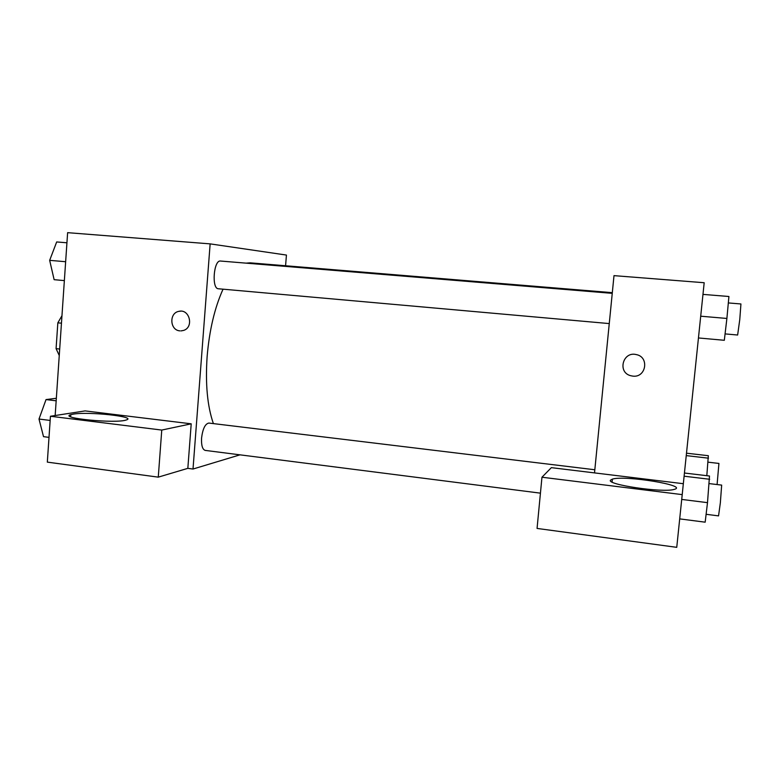 <?xml version="1.0" encoding="UTF-8"?>
<svg xmlns="http://www.w3.org/2000/svg" width="780" height="780" viewBox="0 0 780 780"><rect width="100%" height="100%" fill="white"/><g stroke="black" fill="none" stroke-linecap="round" stroke-linejoin="round"><path stroke-width="1.17" d="M59.699 349.031L56.082 348.64L59.251 355.495M56.082 348.64L57.837 322.832L61.961 315.724M61.454 323.193L57.837 322.832M55.165 415.526L67.626 232.664L210.142 243.877L286.435 255.07L285.577 265.756M180.707 311.161L178.912 311.337C168.88 312.926 169.816 330.369 179.956 330.866C169.806 330.369 168.88 312.926 178.912 311.337C189.54 308.587 194.152 327.161 183.641 330.408L181.028 330.905M191.207 423.823L85.079 410.904L50.437 416.257L161.762 430.063L191.207 423.823L187.834 468.351L193.011 469.034L210.142 243.877M73.281 414.131C88.735 411.372 137.69 416.735 126.243 419.981C116.464 423.813 57.954 418.197 70.795 414.677L73.281 414.131M161.762 430.063L158.272 477.145L187.834 468.351M50.437 416.257L47.326 462.121L158.272 477.145M240.016 454.837L193.011 469.034M612.251 293.348L220.535 261.037C213.661 259.73 211.439 288.902 218.4 288.766L609.258 323.583M594.828 469.755L208.884 423.062C205.189 423.745 202.742 428.756 201.562 438.087C201.24 445.38 202.459 449.485 205.218 450.401L540.433 493.155M612.31 292.666L250.068 262.831L246.09 263.143M223.041 289.175C214.656 307.788 209.352 330.291 207.119 356.694C205.286 384.052 207.382 406.351 213.398 423.608M594.516 472.894L613.996 275.642L704.184 282.731L683.329 483.707L551.362 467.649L541.963 477.223L682.217 494.618L683.329 483.707M541.963 477.223L537.059 528.431L676.748 547.336L682.217 494.618M610.565 480.119L612.378 479.125C624.663 475.03 689.52 485.589 674.183 489.401C663.195 493.058 605.728 484.526 610.565 480.119M632.726 376.106L630.64 375.697C617.194 372.314 622.889 351.049 636.314 354.598C649.613 356.986 646.084 378.027 632.726 376.106L630.64 375.697C617.194 372.314 622.889 351.049 636.314 354.598M698.451 337.954L724.318 340.294L726.892 318.454L728.92 296.498L702.975 294.392M726.892 318.454L700.713 316.202M728.325 302.933L740.932 303.966L739.771 319.556L737.636 335.02L725.068 333.898M679.702 518.885L705.169 522.181L707.499 502.651L709.498 476.014L684.431 473.021M707.499 502.651L681.72 499.424M709.683 479.271L684.109 476.2M709.283 483.61L721.666 485.101L720.35 502.808L718.546 515.882L706.115 514.293M706.817 475.693L708.337 455.705L686.498 453.19M708.474 458.182L686.244 455.608M708.103 462.179L718.936 463.437L717.083 484.555M64.36 280.605L54.132 279.679L49.666 260.344L56.677 241.946L66.934 242.785M65.647 261.719L49.666 260.344M49.003 437.365L43.524 436.663L39 419.045L46.03 399.584L56.345 398.268M50.154 420.44L39 419.045M56.17 400.803L46.03 399.584M70.795 414.677L70.658 416.744M612.378 479.125L612.085 482.03"/></g></svg>
